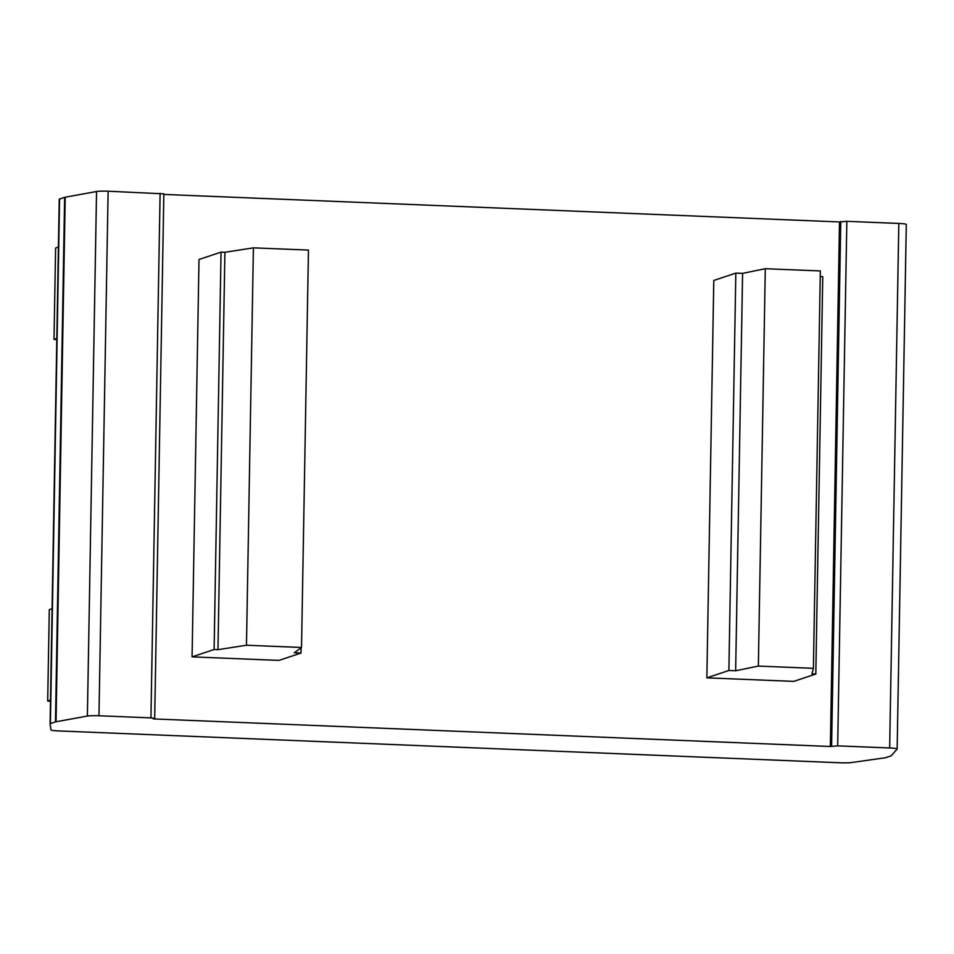 <?xml version="1.0" encoding="UTF-8"?>
<svg xmlns="http://www.w3.org/2000/svg" width="954" height="954" viewBox="0 0 954 954"><rect width="100%" height="100%" fill="white"/><g stroke="black" fill="none" stroke-linecap="round" stroke-linejoin="round"><path stroke-width="1.43" d="M163.838 194.425L839.508 221.948L846.83 221.316L898.823 223.439A9.981 0.906 1 0 1 906.3 224.44A9.981 0.906 1 0 1 906.264 224.512M830.35 746.493L153.272 718.911L154.691 718.386L150.947 717.873L98.966 715.762A9.981 0.906 -179 0 0 87.386 716.06L56.047 721.761A9.981 0.906 -179 0 0 55.475 721.892L50.407 723.585A9.981 0.906 -179 0 0 50.085 723.8A9.981 0.906 -179 0 0 50.085 723.812L50.956 729.941A9.981 0.906 -179 0 0 58.432 730.919L840.331 762.783A9.981 0.906 -179 0 0 851.457 762.556L884.859 757.822A9.981 0.906 -179 0 0 885.837 757.619L890.905 755.926A9.981 0.906 -179 0 0 891.191 755.783L897.118 749.045A9.981 0.906 -179 0 0 897.142 748.985A9.981 0.906 -179 0 0 889.665 747.972L837.684 745.861L830.35 746.493L839.508 221.948M214.113 649.519L221.042 252.13L224.905 252.285L217.977 649.674L214.113 649.519L192.076 656.865L278.997 660.406L301.035 653.049L301.13 647.766M192.076 656.865L199.004 259.488L221.042 252.13M706.854 677.841L793.776 681.383L815.813 674.025L811.949 673.87L813.404 668.325L758.358 666.083L765.299 268.706L742.594 273.381L735.832 273.106L728.892 670.483L706.854 677.841L713.795 280.452L735.832 273.106M50.502 700.105L47.7 701.035L49.298 609.642L52.1 608.712M47.7 701.035L50.479 701.297M59.243 199.267L50.085 723.8L59.243 199.267A9.981 0.906 1 0 1 59.565 199.04L64.633 197.347A9.981 0.906 1 0 1 65.206 197.216L96.545 191.515A9.981 0.906 1 0 1 108.124 191.217L163.838 193.841L154.691 718.386M56.811 338.491L54.008 339.421L56.787 339.684M58.409 247.098L55.606 248.028L54.008 339.421M813.404 668.325L820.345 270.948L765.299 268.706M815.813 674.025L822.753 276.648L820.249 276.541M758.358 666.083L735.653 670.757L742.594 273.381M735.653 670.757L728.892 670.483M224.905 252.285L253.406 247.849L308.464 250.091L301.524 647.468L246.478 645.226L217.977 649.674M253.406 247.849L246.478 645.226M301.035 653.049L294.273 652.774L301.524 647.468M150.947 717.873L160.105 193.34M98.966 715.762L108.124 191.217M87.386 716.06L96.545 191.515M56.047 721.761L65.206 197.216M55.475 721.892L64.633 197.347M50.407 723.585L59.565 199.04M889.665 747.972L898.823 223.439M837.684 745.861L846.83 221.316M831.602 746.076L840.76 221.531M897.142 748.985L906.3 224.44"/></g></svg>
